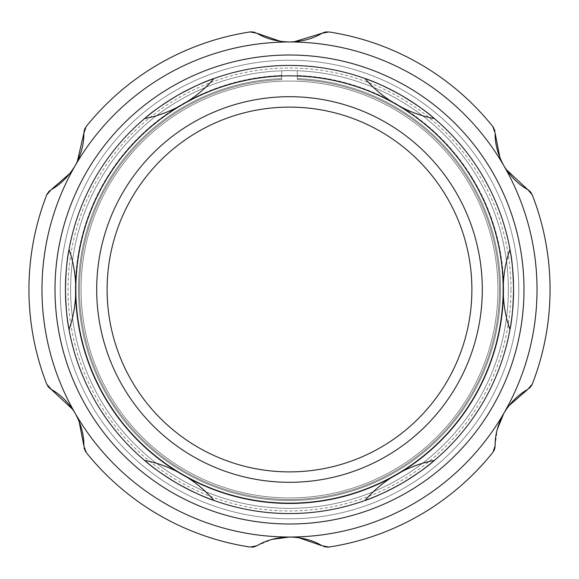 <?xml version="1.0" encoding="UTF-8"?>
<svg xmlns="http://www.w3.org/2000/svg" width="579" height="579" viewBox="0 0 579 579"><rect width="100%" height="100%" fill="white"/><g stroke="black" fill="none" stroke-linecap="round" stroke-linejoin="round"><path stroke-width="0.43" stroke-dasharray="2.9 2.17" d="M471.885 289.5A182.385 182.385 0 0 0 289.5 107.115A182.385 182.385 0 0 0 107.115 289.5A182.385 182.385 0 0 0 289.5 471.885A182.385 182.385 0 0 0 471.885 289.5M81.06 289.5A208.44 208.44 0 0 0 289.5 497.94A208.44 208.44 0 0 0 497.94 289.5A208.44 208.44 0 0 0 289.5 81.06A208.44 208.44 0 0 0 81.06 289.5A208.44 208.44 0 0 0 289.5 497.94A208.44 208.44 0 0 0 497.94 289.5A208.44 208.44 0 0 0 289.5 81.06A208.44 208.44 0 0 0 81.06 289.5A208.44 208.44 0 0 0 289.5 497.94A208.44 208.44 0 0 0 497.94 289.5A208.44 208.44 0 0 0 289.5 81.06A208.44 208.44 0 0 0 81.06 289.5A208.44 208.44 0 0 0 289.5 497.94A208.44 208.44 0 0 0 497.94 289.5A208.44 208.44 0 0 0 289.5 81.06A208.44 208.44 0 0 0 81.06 289.5M508.362 289.5A218.862 218.862 0 0 0 289.5 70.638A218.862 218.862 0 0 0 70.638 289.5A218.862 218.862 0 0 0 289.5 508.362A218.862 218.862 0 0 0 508.362 289.5A218.862 218.862 0 0 0 289.5 70.638A218.862 218.862 0 0 0 70.638 289.5A218.862 218.862 0 0 0 289.5 508.362A218.862 218.862 0 0 0 508.362 289.5M289.5 55.005A234.495 234.495 0 0 1 523.995 289.5A234.495 234.495 0 0 1 289.5 523.995A234.495 234.495 0 0 1 55.005 289.5A234.495 234.495 0 0 1 289.5 55.005M65.463 293.35A224.073 224.073 0 0 0 65.507 295.464M69.039 329.552A224.073 224.073 0 0 0 144.584 460.399M213.955 500.451A224.073 224.073 0 0 0 365.045 500.451M434.416 460.399A224.073 224.073 0 0 0 509.961 329.552M513.537 285.65A224.073 224.073 0 0 0 513.493 283.536M509.961 249.448A224.073 224.073 0 0 0 434.416 118.601M365.045 78.549A224.073 224.073 0 0 0 213.955 78.549M144.584 118.601A224.073 224.073 0 0 0 69.039 249.448M499.503 289.5A210.003 210.003 0 0 0 297.317 79.641A210.003 210.003 0 0 1 499.503 289.5A210.003 210.003 0 0 0 297.317 79.641L297.317 75.473L297.317 79.641A210.003 210.003 0 0 1 499.503 289.5A210.003 210.003 0 0 1 289.5 499.503A210.003 210.003 0 0 1 79.497 289.5A210.003 210.003 0 0 0 289.5 499.503A210.003 210.003 0 0 0 499.503 289.5A210.003 210.003 0 0 1 289.5 499.503A210.003 210.003 0 0 1 79.497 289.5A210.003 210.003 0 0 0 289.5 499.503A210.003 210.003 0 0 0 499.503 289.5M503.672 289.5A214.172 214.172 0 0 0 297.317 75.473A214.172 214.172 0 0 1 503.672 289.5A214.172 214.172 0 0 1 289.5 503.672A214.172 214.172 0 0 1 75.328 289.5A214.172 214.172 0 0 0 289.5 503.672A214.172 214.172 0 0 0 503.672 289.5M281.683 79.641L281.683 75.473A214.172 214.172 0 0 0 75.328 289.5A214.172 214.172 0 0 1 281.683 75.473L281.683 79.641A210.003 210.003 0 0 0 79.497 289.5A210.003 210.003 0 0 1 281.683 79.641A210.003 210.003 0 0 0 79.497 289.5A210.003 210.003 0 0 1 281.683 79.641L281.683 78.599A211.046 211.046 0 0 0 108.049 397.274A211.046 211.046 0 0 0 470.951 397.274A211.046 211.046 0 0 0 297.317 78.599L297.317 70.776L297.317 78.599A211.046 211.046 0 0 1 470.951 397.274A211.046 211.046 0 0 1 108.049 397.274A211.046 211.046 0 0 1 281.683 78.599L281.683 79.641M281.683 70.776L281.683 78.599L281.683 70.776M493.865 128.133L494.596 129.812M494.886 130.861L495.132 133.112M506.27 169.596L503.86 165.739A247.523 247.523 0 0 0 41.977 289.5A247.523 247.523 0 0 0 503.86 413.261A247.523 247.523 0 0 0 503.86 165.739M502.608 163.473L499.909 157.647M46.747 194.848A260.55 260.55 0 0 0 46.747 384.152L47.579 385.824M47.572 193.198L48.65 191.729M49.425 190.947L51.256 189.608M73.801 167.961L70.095 173.222M84.114 130.861L84.404 129.812M85.12 128.154L86.155 126.598A260.55 260.55 0 0 1 250.099 31.946M510.968 289.5A221.468 221.468 0 0 0 289.5 68.032A221.468 221.468 0 0 0 68.032 289.5A221.468 221.468 0 0 0 289.5 510.968A221.468 221.468 0 0 0 510.968 289.5M518.784 289.5A229.284 229.284 0 0 0 289.5 60.216A229.284 229.284 0 0 0 60.216 289.5A229.284 229.284 0 0 0 289.5 518.784A229.284 229.284 0 0 0 518.784 289.5A229.284 229.284 0 0 0 289.5 60.216A229.284 229.284 0 0 0 60.216 289.5A229.284 229.284 0 0 0 289.5 518.784A229.284 229.284 0 0 0 518.784 289.5M55.005 289.5A234.495 234.495 0 0 0 289.5 523.995A234.495 234.495 0 0 0 523.995 289.5A234.495 234.495 0 0 0 289.5 55.005A234.495 234.495 0 0 0 55.005 289.5A234.495 234.495 0 0 0 289.5 523.995A234.495 234.495 0 0 0 523.995 289.5A234.495 234.495 0 0 0 289.5 55.005A234.495 234.495 0 0 0 55.005 289.5M324.189 32.308L325.253 32.033M327.041 31.831L328.901 31.946A260.55 260.55 0 0 1 492.845 126.598M294.045 41.818L289.5 41.977M286.909 41.927L280.497 41.355M251.937 31.831L253.747 32.033M254.811 32.308L256.888 33.227M77.275 161.722L75.14 165.739M49.425 388.053L48.65 387.271M72.73 409.404L75.14 413.261M76.392 415.534L79.099 421.367M85.135 450.867L84.404 449.195M84.114 448.132L83.868 445.881M254.811 546.692L253.747 546.967M251.959 547.169L250.099 547.054A260.55 260.55 0 0 1 86.155 452.402M256.888 545.773L271.985 539.418M292.091 537.073L298.503 537.645M327.063 547.169L325.253 546.967M324.189 546.692L322.112 545.773M494.886 448.132L494.596 449.195M493.88 450.846L492.845 452.402A260.55 260.55 0 0 1 328.901 547.054M495.132 445.881L497.18 429.632M505.199 411.039L508.905 405.778M531.428 385.802L530.35 387.271M529.575 388.053L527.744 389.392M529.575 190.947L530.35 191.729M531.421 193.176L532.253 194.848A260.55 260.55 0 0 1 532.253 384.152"/><path stroke-width="0.87" d="M65.507 295.464A224.073 224.073 0 0 0 69.039 329.552C67.019 320.39 65.818 307.036 65.427 289.5A224.073 224.073 0 0 0 65.463 293.35M513.493 283.536A224.073 224.073 0 0 0 509.961 249.448C505.612 261.73 503.346 275.083 503.151 289.5C503.339 303.924 505.612 317.27 509.961 329.552A224.073 224.073 0 0 1 434.416 460.399C421.606 462.773 408.912 467.485 396.326 474.527C383.928 481.902 373.506 490.543 365.045 500.451A224.073 224.073 0 0 0 434.416 460.399C427.49 466.732 416.525 474.447 401.536 483.552C386.157 491.984 373.998 497.614 365.045 500.451A224.073 224.073 0 0 1 213.955 500.451C205.494 490.543 195.065 481.902 182.674 474.527C170.088 467.485 157.394 462.773 144.584 460.399A224.073 224.073 0 0 0 213.955 500.451C205.009 497.614 192.843 491.984 177.463 483.552C162.475 474.447 151.517 466.732 144.584 460.399A224.073 224.073 0 0 1 69.039 329.552C73.388 317.27 75.654 303.917 75.849 289.5C75.661 275.076 73.388 261.73 69.039 249.448A224.073 224.073 0 0 0 65.427 289.5C65.818 271.971 67.019 258.618 69.039 249.448A224.073 224.073 0 0 1 144.584 118.601C151.51 112.268 162.475 104.553 177.463 95.448C192.843 87.016 205.002 81.386 213.955 78.549A224.073 224.073 0 0 0 144.584 118.601C157.394 116.227 170.088 111.515 182.674 104.473A213.651 213.651 0 0 0 182.674 474.527A213.651 213.651 0 0 0 503.151 289.5A213.651 213.651 0 0 0 182.674 104.473C195.072 97.098 205.494 88.457 213.955 78.549A224.073 224.073 0 0 1 365.045 78.549C373.991 81.386 386.157 87.016 401.536 95.448C416.525 104.553 427.483 112.268 434.416 118.601A224.073 224.073 0 0 0 365.045 78.549C373.506 88.457 383.935 97.098 396.326 104.473C408.912 111.515 421.606 116.227 434.416 118.601A224.073 224.073 0 0 1 509.961 249.448C511.981 258.61 513.182 271.964 513.573 289.5C513.182 307.029 511.981 320.382 509.961 329.552A224.073 224.073 0 0 0 513.537 285.65M482.307 289.5A192.807 192.807 0 0 0 289.5 96.693A192.807 192.807 0 0 0 96.693 289.5A192.807 192.807 0 0 0 289.5 482.307A192.807 192.807 0 0 0 482.307 289.5M471.885 289.5A182.385 182.385 0 0 0 289.5 107.115A182.385 182.385 0 0 0 107.115 289.5A182.385 182.385 0 0 0 289.5 471.885A182.385 182.385 0 0 0 471.885 289.5M289.5 523.995A234.495 234.495 0 0 0 523.995 289.5A234.495 234.495 0 0 0 289.5 55.005A234.495 234.495 0 0 0 55.005 289.5A234.495 234.495 0 0 0 289.5 523.995M495.132 133.112L492.845 126.598L493.865 128.133M494.596 129.812L494.886 130.861M499.909 157.647L495.132 133.17C494.951 143.867 497.86 154.723 503.86 165.739C510.41 176.457 518.371 184.412 527.744 189.608L506.27 169.596M503.86 165.739A247.523 247.523 0 0 0 75.14 165.739A247.523 247.523 0 0 0 289.5 537.023A247.523 247.523 0 0 0 503.86 165.739L502.608 163.473M508.905 405.778L527.744 389.392L532.253 384.152A260.55 260.55 0 0 0 532.253 194.848L527.744 189.608L529.575 190.947M70.095 173.222L51.256 189.608L46.747 194.848A260.55 260.55 0 0 0 46.747 384.152L51.256 389.392L49.425 388.053M46.747 194.848L47.572 193.198M48.65 191.729L49.425 190.947M51.256 189.608C60.629 184.412 68.59 176.457 75.14 165.739L73.801 167.961M280.497 41.355L256.888 33.227L250.099 31.946A260.55 260.55 0 0 0 86.155 126.598L83.868 133.112L84.114 130.861M84.404 129.812L85.12 128.154M492.845 126.598A260.55 260.55 0 0 0 328.901 31.946L322.112 33.227L324.189 32.308M325.253 32.033L327.041 31.831M256.888 33.227C266.072 38.75 276.943 41.666 289.5 41.977C302.057 41.666 312.928 38.75 322.112 33.227L294.045 41.818M289.5 41.977L286.909 41.927M250.099 31.946L251.937 31.831M253.747 32.033L254.811 32.308M75.14 165.739C81.147 154.709 84.056 143.831 83.868 133.119L77.275 161.722M48.65 387.271L47.579 385.824M79.099 421.367L83.868 445.881C84.056 435.169 81.147 424.291 75.14 413.261C68.59 402.543 60.629 394.589 51.256 389.392L72.73 409.404M75.14 413.261L76.392 415.534M83.868 445.881L86.155 452.402L85.135 450.867M84.404 449.195L84.114 448.132M86.155 452.402A260.55 260.55 0 0 0 250.099 547.054L256.888 545.773L254.811 546.692M253.747 546.967L251.959 547.169M271.985 539.418L289.5 537.023C276.943 537.334 266.072 540.25 256.888 545.773M298.503 537.645L322.112 545.773C312.928 540.25 302.057 537.334 289.5 537.023L292.091 537.073M322.112 545.773L328.901 547.054L327.063 547.169M325.253 546.967L324.189 546.692M328.901 547.054A260.55 260.55 0 0 0 492.845 452.402L495.132 445.881L494.886 448.132M494.596 449.195L493.88 450.846M497.18 429.632L503.86 413.261C497.853 424.291 494.944 435.169 495.132 445.881M527.744 389.392C518.371 394.589 510.41 402.543 503.86 413.261L505.199 411.039M532.253 384.152L531.428 385.802M530.35 387.271L529.575 388.053M530.35 191.729L531.421 193.176"/></g></svg>
